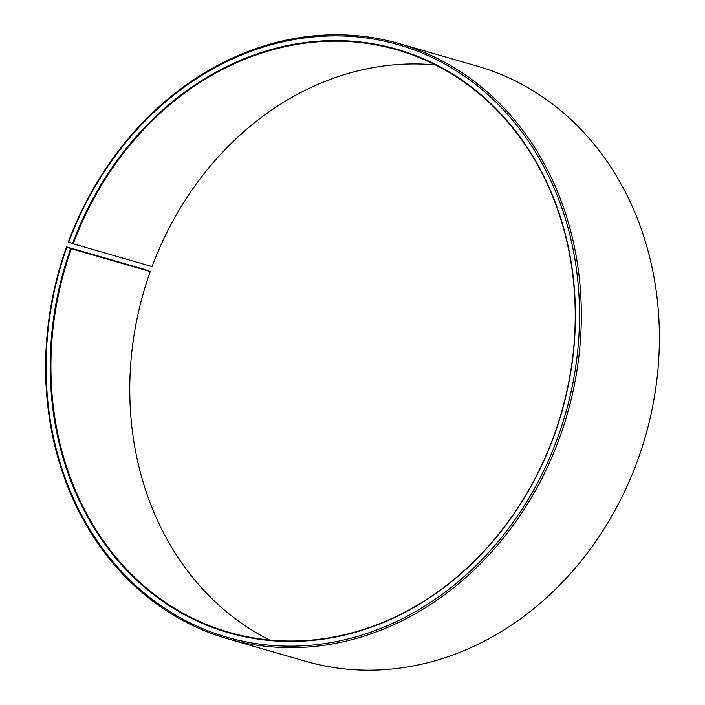 <?xml version="1.0" encoding="UTF-8"?>
<svg xmlns="http://www.w3.org/2000/svg" width="705" height="705" viewBox="0 0 705 705"><rect width="100%" height="100%" fill="white"/><g stroke="black" fill="none" stroke-linecap="round" stroke-linejoin="round"><path stroke-width="1.06" d="M435.505 64.948A303.124 258.453 -73.9 0 0 152.069 266.578L73.205 243.807A303.124 258.453 -73.9 0 1 397.144 49.87A303.124 258.453 -73.9 0 1 554.738 433.425A303.124 258.453 -73.9 0 1 228.993 632.332A303.124 258.453 -73.9 0 1 71.399 248.777L150.262 271.54A303.124 258.453 -73.9 0 0 269.495 640.017M150.262 271.54L144.613 269.416L66.543 246.882L70.711 248.539A303.652 258.902 -73.9 0 0 211.015 626.877A303.652 258.902 -73.9 0 0 554.897 433.505A303.652 258.902 -73.9 0 0 416.699 55.986A303.652 258.902 -73.9 0 0 72.527 243.56L73.205 243.807M66.931 247.094A308.393 262.947 -73.9 0 0 209.42 631.345A308.393 262.947 -73.9 0 0 558.677 434.95A308.393 262.947 -73.9 0 0 418.329 51.527A308.393 262.947 -73.9 0 0 68.773 242.044L72.527 243.56M66.543 246.882A309.715 264.075 -73.9 0 0 227.565 638.774A309.715 264.075 -73.9 0 0 560.387 435.54A309.715 264.075 -73.9 0 0 399.365 43.648A309.715 264.075 -73.9 0 0 68.394 241.806L68.773 242.044M227.565 638.774L305.635 661.316A309.715 264.075 -73.9 0 0 638.457 458.083A309.715 264.075 -73.9 0 0 477.435 66.191L399.365 43.648M70.711 248.539L71.399 248.777"/></g></svg>
